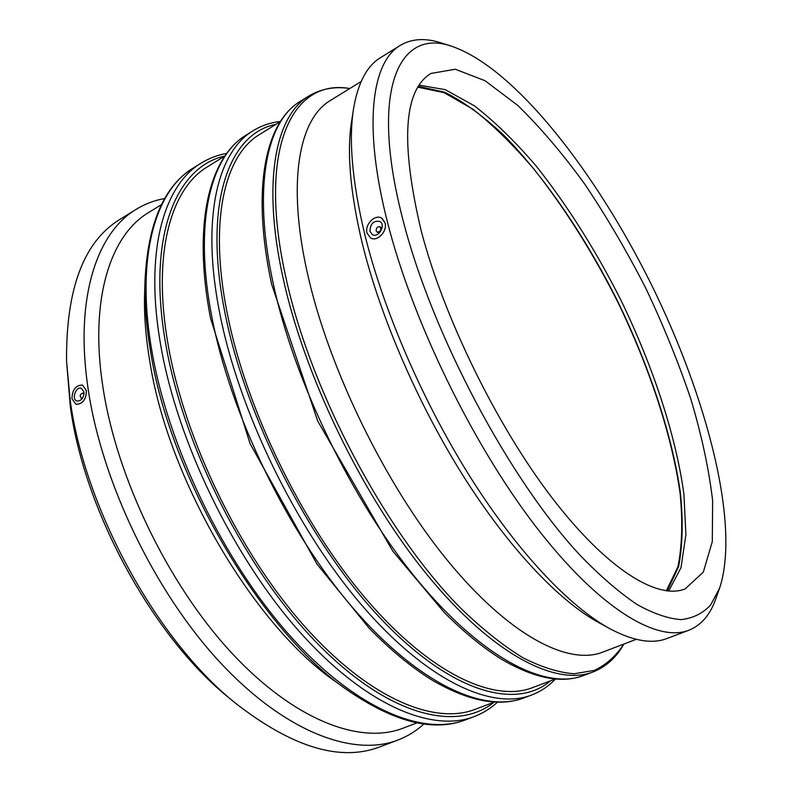 <?xml version="1.0" encoding="UTF-8"?>
<svg xmlns="http://www.w3.org/2000/svg" width="792" height="792" viewBox="0 0 792 792"><rect width="100%" height="100%" fill="white"/><g stroke="black" fill="none" stroke-linecap="round" stroke-linejoin="round"><path stroke-width="1.19" d="M82.794 397.723L81.18 398.158C79.517 395.723 80.101 394.02 82.942 393.06L83.952 394.357M376.141 230.799C376.23 227.769 377.527 226.453 380.041 226.829C381.595 230.046 380.606 231.799 377.061 232.076L376.141 230.799M361.132 81.526L330.432 100.455C299.208 118.612 286.645 181.625 307.504 273.606C328.413 367.607 384.605 483.229 446.401 559.132C508.325 635.204 567.904 665.824 602.554 652.182L636.253 639.342M280.318 121.631L259.618 134.462C224.968 154.876 208.603 219.879 227.096 312.662C245.629 407.83 301.623 523.482 365.676 598.514C429.858 673.715 493.703 702.751 532.462 687.664L555.241 679.061M224.908 155.984L207.445 166.815C170.725 188.545 151.846 253.994 168.29 345.658C184.724 439.689 239.342 552.658 303.683 625.294C368.151 698.098 433.907 725.333 475.042 709.375L494.267 702.108M347.48 690.149C261.855 632.006 170.102 476.933 150.609 351.628C146.183 325.591 144.342 301.623 145.055 279.725L144.619 293.297C143.936 314.196 145.679 336.996 149.856 361.706C168.32 480.586 254.747 626.62 336.452 682.239L347.48 690.149C394.139 722.175 433.382 732.115 465.231 719.968C422.77 736.342 355.232 708.909 289.278 634.937C223.473 561.122 167.973 446.084 151.757 350.302C135.541 257.192 155.351 190.595 193.07 168.151L201.049 163.182C163.637 185.427 144.203 251.965 160.726 345.253C177.26 441.213 232.987 556.667 298.752 630.858C364.676 705.197 431.927 732.907 474.032 716.661C482.783 713.325 490.585 708.513 497.425 702.227M369.993 231.353L372.309 234.581C378.497 238.531 386.288 224.809 379.764 221.423C373.478 220.463 370.22 223.77 369.993 231.353M382.19 218.503L385.041 222.908C387.654 231.353 377.14 242.253 370.527 237.907C377.032 242.164 387.615 231.314 385.041 222.908L381.675 218.166C375.121 213.761 364.478 224.591 367.003 233.026L370.488 237.887M83.972 391.941C83.764 397.96 81.427 401 76.972 401.049C71.221 399.514 75.844 386.09 81.368 388.278L83.972 391.941M71.943 398.693C72.27 389.644 75.794 385.11 82.497 385.09L86.387 390.585C86.09 399.613 82.596 404.168 75.903 404.257L71.943 398.693M82.655 385.15L86.387 390.585C86.219 399.524 82.784 404.098 76.091 404.316M164.716 198.525C154.509 200.307 144.956 203.93 136.056 209.395L119.83 219.463C83.764 241.54 66.003 288.724 66.548 361.013L70.28 406.177C84.11 511.028 153.45 637.322 229.155 697.97L235.194 702.959C292.218 747.391 340.471 762.023 379.932 746.846L397.812 740.094C407.563 736.362 416.245 730.986 423.878 723.977M66.548 361.013L70.122 399.712C84.467 508.504 156.766 640.193 235.194 702.959M136.056 209.395C96.565 232.907 74.379 299.099 88.229 389.555C101.98 482.437 155.014 592.376 219.948 662.231C285.011 732.214 353.45 757.231 397.812 740.094M161.469 204.623L148.629 212.533C110.316 235.175 89.13 299.732 103.039 387.872C116.81 478.031 168.379 584.605 231.195 652.43C294.149 720.383 360.241 744.856 402.97 728.204L417.057 722.839M452.529 46.57L441.154 42.926C425.403 37.788 411.781 38.6 400.287 45.382L380.586 57.618C366.904 65.875 357.875 82.982 353.519 108.93L351.549 121.701C346.728 152.371 350.272 192.812 362.192 243.045C380.111 316.345 417.998 404.128 463.478 476.309C509.058 548.43 559.202 600.97 598.554 622.502L609.88 628.709C633.125 641.045 652.182 644.302 667.062 638.471L688.763 630.274C701.148 625.284 710.087 614.978 715.592 599.346L719.621 588.109C740.371 524.928 707.226 398.01 651.608 285.021C595.812 172.112 515.285 68.567 452.529 46.57C399.613 27.007 368.557 88.041 403.039 220.216C432.125 334.61 510.038 480.774 580.883 556.103C600.722 576.517 619.394 592.614 636.897 604.395C653.489 613.671 668.27 618.74 681.259 619.601C693.109 618.235 702.93 613.315 710.721 604.86L719.621 588.109M353.519 108.93C348.559 140.402 352.301 182.19 364.736 234.303C383.437 310.365 422.968 401.881 470.25 477.031C517.631 552.133 569.507 606.632 609.88 628.709M400.287 45.382C371.695 61.964 362.776 125.532 387.337 221.612C412.137 320.146 472.25 443.847 535.432 526.037C598.742 608.424 656.924 642.797 688.763 630.274M421.285 231.135C444.005 317.83 496.703 425.452 551.687 497.336C606.791 569.369 657.489 600.118 685.12 588.921L703.316 572.101L712.305 541.579L712.632 500.574C708.919 469.161 701.643 435.293 690.822 398.97C678.289 362.033 663.241 325.027 645.658 287.951C626.947 251.44 606.741 216.978 585.06 184.546C562.835 153.846 540.392 127.463 517.721 105.395L484.991 80.695L455.311 69.251L430.878 73.448C403.534 90.268 400.336 142.827 421.285 231.135M668.676 591.099L680.991 567.686L685.912 534.649L683.932 494.307C675.992 435.62 653.004 366.369 620.918 300.158C595.663 250.193 567.458 205.534 536.293 166.171C515.533 141.867 494.911 121.77 474.428 105.861L445.223 89.654L419.146 85.17M667.3 590.971L678.615 566.567C682.645 545.569 683.239 521.027 680.407 492.941C672.111 434.749 649.391 366.716 617.859 301.663C585.437 237.046 545.292 177.616 504.157 135.61C483.615 116.266 463.775 101.802 444.658 92.219L418.414 86.338M666.31 590.852L677.922 566.785C682.12 545.936 682.852 521.473 680.11 493.416C671.982 435.214 649.262 366.993 617.651 301.762C592.782 252.569 564.993 208.484 534.283 169.537C513.8 145.441 493.416 125.374 473.121 109.336L444.065 92.634L417.909 87.199M592.871 672.022L583.348 675.596C545.945 690.119 482.516 658.885 417.216 579.833C352.044 500.96 293.624 380.249 272.923 282.101C252.371 186.655 266.845 121.077 300.168 101.435L308.801 96.06C275.854 115.464 261.835 180.932 282.754 276.576C303.831 374.903 362.498 496.079 427.591 575.358C492.832 654.826 555.905 686.377 592.871 672.022C606.088 666.795 616.414 657.479 623.839 644.074M623.779 644.104C616.037 655.944 606.286 664.696 594.505 670.349L574.131 673.774C558.756 672.596 541.738 667.28 523.076 657.845C503.623 645.945 483.278 629.828 462.043 609.503C386.506 534.521 309.959 390.713 285.506 275.745C256.905 145.698 293.396 78.388 349.767 88.536M280.418 121.483C270.607 122.503 261.508 125.591 253.133 130.739C217.82 151.648 200.93 217.711 219.532 312.157C238.214 409.286 295.347 527.492 360.835 604.108C426.472 680.912 491.782 710.444 531.472 695.079C540.659 691.564 548.638 686.228 555.43 679.071M550.42 680.882C516.117 710.167 450.767 692.98 380.12 617.958C309.632 543.253 244.778 415.691 224.72 311.622C202.881 201.901 229.571 133.185 275.933 124.354M531.472 695.079L523.908 697.92C483.902 713.404 418.325 684.11 352.648 607.642C287.11 531.343 230.165 413.493 211.771 316.523C193.446 222.225 210.682 156.093 246.272 135.006L253.133 130.739M494.099 702.167C457.123 732.145 389.337 716.651 318.107 644.183C247.045 572.012 183.605 447.529 165.855 344.698C146.431 236.323 176.141 166.706 224.76 156.073M308.801 96.06C320.998 88.754 334.67 86.239 349.826 88.496M583.348 675.596C561.478 683.734 534.362 678.368 501.989 659.508C483.526 648.163 464.31 632.521 444.332 612.562L392.763 551.103L317.701 421.027L271.557 283.982C251.193 188.852 265.201 122.443 300.168 101.435M523.908 697.92C499.108 707.187 468.617 701.316 432.442 680.318C411.87 667.666 390.733 650.242 369.052 628.046L317.018 564.142L250.064 443.599L210.524 318.216C192.337 224.185 209.246 157.232 246.272 135.006M226.74 153.4C217.592 155.004 209.029 158.261 201.049 163.182M465.231 719.968L474.032 716.661M145.055 279.725C148.045 223.215 164.053 186.021 193.07 168.151M84.041 393.426L82.942 393.06M82.289 398.524L81.18 398.158M377.061 232.076L379.081 233.234M380.041 226.829L382.061 227.997"/></g></svg>
